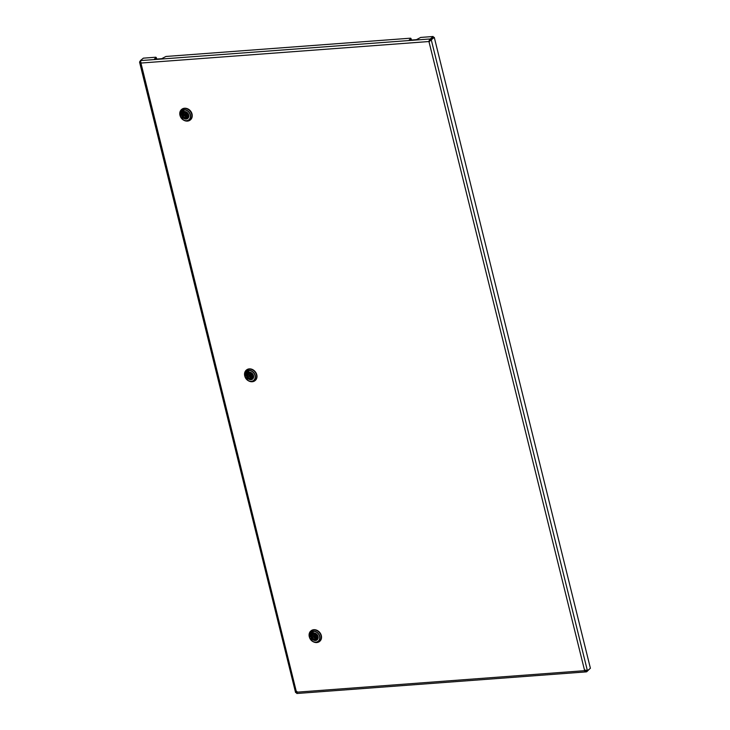 <?xml version="1.0" encoding="UTF-8"?>
<svg xmlns="http://www.w3.org/2000/svg" width="730" height="730" viewBox="0 0 730 730"><rect width="100%" height="100%" fill="white"/><g stroke="black" fill="none" stroke-linecap="round" stroke-linejoin="round"><path stroke-width="1.09" d="M140.269 61.165L139.722 61.612L140.561 61.548L140.561 62.087L139.622 62.342L139.722 61.612L139.622 62.342L140.863 63.446A0.976 0.803 -129.3 0 0 141.127 63.035L140.361 60.608L143.363 58.154L155.809 57.223L156.558 58.245L155.554 59.157M156.457 58.418L156.229 57.506L154.523 58.911L154.933 59.203L161.704 58.692L165.965 56.465L410.561 38.188L411.3 39.21L410.296 40.123M411.2 39.383L410.972 38.48L409.265 39.876L409.685 40.168L416.447 39.657L420.717 37.431L433.164 36.5L429.432 39.721L429.021 41.208A0.976 0.803 -129.3 0 0 429.468 41.564L430.435 39.895L434.277 37.376L590.406 668.269L587.413 670.724L586.126 670.231M584.757 670.213A0.976 0.803 -129.3 0 0 584.712 670.35L584.283 670.706L585.871 671.828L585.934 670.879L586.555 670.806L585.506 670.897M297.238 693.217L296.699 693.427L296.827 692.186A0.976 0.803 -129.3 0 0 296.38 691.83L295.586 692.551L296.882 692.295M584.976 669.948L586.519 670.815L584.548 670.295A0.976 0.803 -129.3 0 0 584.283 670.706L296.827 692.186M141.127 63.035L428.592 41.555A0.976 0.803 -129.3 0 0 429.039 41.911L584.548 670.295M296.8 691.474L296.699 692.451L295.586 692.551L296.38 691.83L140.561 61.548M429.432 39.721L429.87 40.259L429.021 41.208M140.361 60.608L430.171 38.955L429.87 40.259M430.39 39.858L433.392 37.403L433.164 36.5M296.973 692.46L297.256 691.83M584.712 670.35L586.537 670.824L586.765 671.728L589.667 668.881M585.871 671.828L586.765 671.728L585.871 671.828M429.468 41.564L430.116 40.451M430.554 40.597L431.275 39.831L430.435 39.895M587.413 670.724L431.275 39.831L434.277 37.376M295.851 692.505L296.699 692.451L296.572 691.94M182.774 110.586L183.914 110.832L183.294 111.453M182.345 111.672A4.626 3.814 50.7 0 1 183.029 111.243L182.993 111.279A4.626 3.814 50.7 0 0 182.308 111.708A4.626 3.814 50.7 0 1 182.345 111.672L182.308 111.708A4.626 3.814 50.7 0 0 181.086 114.254L181.086 115.322M180.483 114.163L180.693 114.135A5.119 4.216 -129.3 0 1 182.016 111.316A5.119 4.216 -129.3 0 0 180.648 114.172M180.474 114.291L180.894 115.23M182.774 110.714L182.774 110.85A5.119 4.216 -129.3 0 0 181.998 111.334M180.438 114.327L180.857 115.267M190.329 119.939A6.825 5.612 -129.3 0 0 190.421 119.866A6.825 5.612 -129.3 0 0 192.017 114.145A6.825 5.612 -129.3 0 0 181.77 109.308A6.825 5.612 -129.3 0 0 181.679 109.39M186.077 108.332A6.579 5.411 50.7 0 1 192.036 113.98A6.579 5.411 50.7 0 1 192.227 115.833M186.862 118.798A3.951 3.248 -129.3 0 0 187.793 118.306A3.951 3.248 -129.3 0 0 188.714 115.03L187.738 116.125A2.911 2.391 50.7 0 1 185.803 118.078A2.911 2.391 50.7 0 1 182.993 116.481L182.117 116.243L183.111 115.431A3.823 3.148 50.7 0 1 182.883 114.747L182.536 114.619A2.911 2.391 50.7 0 1 184.462 112.666A2.911 2.391 50.7 0 1 187.272 114.263L188.167 114.199A3.878 3.194 50.7 0 0 182.765 112.301A3.878 3.194 50.7 0 0 181.651 114.683L182.847 114.747A3.823 3.148 50.7 0 1 182.874 114.729L183.823 113.98A2.646 2.181 -129.3 0 1 184.124 112.913M188.623 116.061L187.637 115.824L188.623 116.061A3.878 3.194 50.7 0 1 187.683 118.306A3.878 3.194 50.7 0 1 182.108 116.554M182.117 116.243L182.993 116.481M181.77 114.829L182.737 114.756M188.285 114.345L187.272 114.263M184.261 115.313A1.205 0.995 50.7 0 1 184.535 114.309L185.42 113.561A1.223 1.004 50.7 0 1 186.424 113.442M188.331 114.354L187.254 114.428A1.223 1.004 50.7 0 1 186.971 115.459L186.059 116.179A1.205 0.995 50.7 0 1 184.288 115.422M187.61 115.888L186.953 117.329A2.664 2.19 -129.3 0 1 183.203 116.161L184.17 115.349A2.646 2.181 -129.3 0 0 184.261 115.522M184.818 116.198A2.646 2.181 -129.3 0 0 187.345 116.846M184.17 115.349L183.111 115.431M312.093 632.043L313.234 632.289L312.613 632.91M312.413 632.837L312.349 632.709A4.626 3.814 50.7 0 0 311.664 633.129A4.626 3.814 50.7 0 1 311.664 633.129L311.619 633.165A4.626 3.814 50.7 0 0 310.405 635.711L310.405 636.788M309.803 635.62L310.004 635.602A5.119 4.216 -129.3 0 1 311.336 632.773M309.794 635.748L310.213 636.697M312.093 632.18L312.093 632.308A5.119 4.216 -129.3 0 0 311.318 632.791A5.119 4.216 -129.3 0 0 309.967 635.629M309.748 635.784L310.177 636.724M311.619 633.165A4.626 3.814 50.7 0 1 312.303 632.737L312.367 632.864M319.64 641.396A6.825 5.612 -129.3 0 0 319.74 641.323A6.825 5.612 -129.3 0 0 321.337 635.602A6.825 5.612 -129.3 0 0 311.089 630.766A6.825 5.612 -129.3 0 0 310.998 630.848M316.181 640.265A3.951 3.248 -129.3 0 0 317.112 639.763L318.015 636.478C317.039 633.521 315.077 632.582 312.112 633.649A3.951 3.248 -129.3 0 1 318.024 636.46L317.057 637.591A2.911 2.391 50.7 0 1 315.123 639.544A2.911 2.391 50.7 0 1 312.312 637.938L311.436 637.701L312.431 636.889A3.823 3.148 50.7 0 1 312.203 636.204A3.823 3.148 50.7 0 1 312.194 636.186M317.942 637.518L316.957 637.29L317.942 637.518A3.878 3.194 50.7 0 1 317.002 639.763A3.878 3.194 50.7 0 1 311.427 638.011M312.057 636.213L311.089 636.286A3.951 3.248 -129.3 0 0 311.172 636.971A3.951 3.248 -129.3 0 0 311.427 637.71L312.312 637.938M316.565 635.812A2.664 2.19 -129.3 0 0 312.896 634.671A2.664 2.19 -129.3 0 0 312.166 636.204L311.856 636.076A2.911 2.391 50.7 0 1 313.781 634.124A2.911 2.391 50.7 0 1 316.592 635.72L317.477 635.657A3.878 3.194 50.7 0 0 312.084 633.759A3.878 3.194 50.7 0 0 310.971 636.14L313.143 635.438A2.646 2.181 -129.3 0 1 313.444 634.37M311.089 636.286L312.121 636.222M317.605 635.803L316.592 635.72M313.581 636.77A1.205 0.995 50.7 0 1 313.854 635.766L314.73 635.018A1.223 1.004 50.7 0 1 315.743 634.899M317.65 635.812L316.574 635.894A1.223 1.004 50.7 0 1 316.291 636.916L315.378 637.637A1.205 0.995 50.7 0 1 313.608 636.879M316.929 637.345L316.273 638.786A2.664 2.19 -129.3 0 1 312.513 637.618L313.489 636.815A2.646 2.181 -129.3 0 0 313.581 636.98M314.137 637.655A2.646 2.181 -129.3 0 0 316.665 638.303M313.489 636.815L312.431 636.889M247.552 371.223L248.684 371.47L248.063 372.09M245.873 375.932L245.855 374.891A4.626 3.814 50.7 0 1 247.078 372.346A4.626 3.814 50.7 0 1 247.762 371.917L247.826 372.045M245.253 374.8L245.463 374.773A5.119 4.216 -129.3 0 1 246.786 371.953M245.243 374.928L245.672 375.868M247.096 372.327A4.626 3.814 50.7 0 1 247.123 372.309A4.626 3.814 50.7 0 1 247.798 371.88L247.862 372.008M247.543 371.351L247.552 371.488A5.119 4.216 -129.3 0 0 246.767 371.971A5.119 4.216 -129.3 0 0 245.417 374.809M245.207 374.964L245.627 375.904M255.099 380.576A6.825 5.612 -129.3 0 0 255.19 380.503A6.825 5.612 -129.3 0 0 256.787 374.782A6.825 5.612 -129.3 0 0 246.539 369.946A6.825 5.612 -129.3 0 0 246.448 370.028M253.465 375.649L252.507 376.762A2.911 2.391 50.7 0 1 250.582 378.715A2.911 2.391 50.7 0 1 247.771 377.118L246.886 376.881L247.89 376.069A3.823 3.148 50.7 0 1 247.652 375.384A3.823 3.148 50.7 0 1 247.652 375.366M253.392 376.698L252.407 376.461L253.392 376.698A3.878 3.194 50.7 0 1 252.452 378.943A3.878 3.194 50.7 0 1 246.886 377.191M247.579 375.402L246.503 375.485A3.951 3.248 -129.3 0 0 246.621 376.151A3.951 3.248 -129.3 0 0 246.877 376.881L247.771 377.118M252.023 374.983A2.664 2.19 -129.3 0 0 248.346 373.842A2.664 2.19 -129.3 0 0 247.625 375.384L247.306 375.257A2.911 2.391 50.7 0 1 249.24 373.304A2.911 2.391 50.7 0 1 252.051 374.901L252.936 374.837A3.878 3.194 50.7 0 0 247.534 372.939A3.878 3.194 50.7 0 0 246.421 375.32L248.601 374.618A2.646 2.181 -129.3 0 1 248.903 373.55M246.539 375.466L247.516 375.393M253.054 374.983L252.051 374.901M249.03 375.95A1.205 0.995 50.7 0 1 249.304 374.946L250.189 374.198A1.223 1.004 50.7 0 1 251.193 374.079M253.1 374.992L252.032 375.065A1.223 1.004 50.7 0 1 251.74 376.096L250.828 376.817A1.205 0.995 50.7 0 1 249.058 376.06M252.379 376.525L251.722 377.967A2.664 2.19 -129.3 0 1 247.972 376.799L248.939 375.987A2.646 2.181 -129.3 0 0 249.04 376.16M249.587 376.835A2.646 2.181 -129.3 0 0 252.124 377.483M248.939 375.987L247.89 376.069M140.963 63.145L140.616 61.758M181.724 115.55A4.042 3.331 50.7 0 1 184.307 111.526A4.042 3.331 50.7 0 1 188.751 115.03A4.042 3.331 50.7 0 1 186.168 119.054A4.042 3.331 50.7 0 1 181.724 115.55M182.792 112.192C185.758 111.124 187.729 112.064 188.696 115.021A3.951 3.248 -129.3 0 0 182.792 112.192A3.951 3.248 -129.3 0 0 182.117 113.004M182.801 114.765L181.733 114.847A3.951 3.248 -129.3 0 0 181.852 115.513A3.951 3.248 -129.3 0 0 182.108 116.243M180.118 115.769L183.44 120.03A5.977 4.918 50.7 0 1 180.237 116.116A5.977 4.918 50.7 0 1 180.091 115.641A5.977 4.918 50.7 0 1 183.914 109.683A5.977 4.918 50.7 0 1 190.484 114.865A5.977 4.918 50.7 0 1 188.906 120.003A5.977 4.918 50.7 0 1 183.44 120.03L183.759 120.213A6.789 5.585 -129.3 0 0 189.964 120.185A6.789 5.585 -129.3 0 0 191.744 114.345A6.789 5.585 -129.3 0 0 184.288 108.469A6.789 5.585 -129.3 0 0 179.963 115.23A6.789 5.585 -129.3 0 0 180.118 115.769L181.588 109.463A6.825 5.612 50.7 0 1 191.835 114.3A6.825 5.612 50.7 0 1 190.238 120.021A6.825 5.612 50.7 0 1 188.002 121.025M180.164 111.453A6.825 5.612 50.7 0 1 181.588 109.463L181.77 109.308M190.247 114.92A5.776 4.754 -129.3 0 0 183.905 109.92A5.776 4.754 -129.3 0 0 180.228 115.669A5.776 4.754 -129.3 0 0 186.57 120.669A5.776 4.754 -129.3 0 0 190.247 114.92M186.953 117.329A2.664 2.19 -129.3 0 0 187.628 115.96M187.245 114.345A2.664 2.19 -129.3 0 0 183.577 113.205A2.664 2.19 -129.3 0 0 182.847 114.747M185.028 114.108A1.205 0.995 50.7 0 1 186.059 116.179L184.215 115.376L184.535 114.309A1.205 0.995 50.7 0 1 185.028 114.108M185.849 115.322A0.821 0.675 -129.3 0 0 184.425 115.431A0.821 0.675 -129.3 0 0 185.849 115.322M311.044 637.016A4.042 3.331 50.7 0 1 313.626 632.983A4.042 3.331 50.7 0 1 318.07 636.487A4.042 3.331 50.7 0 1 315.488 640.511A4.042 3.331 50.7 0 1 311.044 637.016M312.112 633.649A3.951 3.248 -129.3 0 0 311.436 634.461M309.438 637.226L312.759 641.497A5.977 4.918 50.7 0 1 309.557 637.573A5.977 4.918 50.7 0 1 309.41 637.098A5.977 4.918 50.7 0 1 313.225 631.14A5.977 4.918 50.7 0 1 319.804 636.323A5.977 4.918 50.7 0 1 318.225 641.469A5.977 4.918 50.7 0 1 312.759 641.497L313.079 641.67A6.789 5.585 -129.3 0 0 319.284 641.643A6.789 5.585 -129.3 0 0 321.063 635.803A6.789 5.585 -129.3 0 0 313.608 629.926A6.789 5.585 -129.3 0 0 309.283 636.688A6.789 5.585 -129.3 0 0 309.438 637.226L310.907 630.921A6.825 5.612 50.7 0 1 321.154 635.757A6.825 5.612 50.7 0 1 319.548 641.478A6.825 5.612 50.7 0 1 317.322 642.482M309.474 632.91A6.825 5.612 50.7 0 1 310.907 630.921L311.089 630.766M319.567 636.377A5.776 4.754 -129.3 0 0 313.225 631.377A5.776 4.754 -129.3 0 0 309.547 637.126A5.776 4.754 -129.3 0 0 315.889 642.126A5.776 4.754 -129.3 0 0 319.567 636.377M317.112 639.763A3.951 3.248 -129.3 0 0 318.034 636.487M316.273 638.786A2.664 2.19 -129.3 0 0 316.948 637.427M314.347 635.574A1.205 0.995 50.7 0 1 315.378 637.637L313.535 636.843L313.854 635.766A1.205 0.995 50.7 0 1 314.347 635.574M315.159 636.779A0.821 0.675 -129.3 0 0 313.745 636.889A0.821 0.675 -129.3 0 0 315.159 636.779M246.494 376.187A4.042 3.331 50.7 0 1 249.076 372.163A4.042 3.331 50.7 0 1 253.52 375.667A4.042 3.331 50.7 0 1 250.938 379.691A4.042 3.331 50.7 0 1 246.494 376.187M253.483 375.64A3.951 3.248 -129.3 0 0 247.561 372.829A3.951 3.248 -129.3 0 0 246.886 373.641M244.888 376.406L248.209 380.668A5.977 4.918 50.7 0 1 245.006 376.753A5.977 4.918 50.7 0 1 244.869 376.279A5.977 4.918 50.7 0 1 248.684 370.32A5.977 4.918 50.7 0 1 255.254 375.503A5.977 4.918 50.7 0 1 253.684 380.64A5.977 4.918 50.7 0 1 248.209 380.668L248.529 380.85A6.789 5.585 -129.3 0 0 254.734 380.823A6.789 5.585 -129.3 0 0 256.522 374.983A6.789 5.585 -129.3 0 0 249.067 369.106A6.789 5.585 -129.3 0 0 244.732 375.868A6.789 5.585 -129.3 0 0 244.888 376.406L246.357 370.101A6.825 5.612 50.7 0 1 256.604 374.937A6.825 5.612 50.7 0 1 255.007 380.659A6.825 5.612 50.7 0 1 252.772 381.662M244.933 372.09A6.825 5.612 50.7 0 1 246.357 370.101L246.539 369.946M255.026 375.558A5.776 4.754 -129.3 0 0 248.684 370.557A5.776 4.754 -129.3 0 0 244.997 376.306A5.776 4.754 -129.3 0 0 251.339 381.306A5.776 4.754 -129.3 0 0 255.026 375.558M251.64 379.436A3.951 3.248 -129.3 0 0 252.562 378.943A3.951 3.248 -129.3 0 0 253.483 375.667C252.498 372.702 250.527 371.762 247.561 372.829M251.722 377.967A2.664 2.19 -129.3 0 0 252.398 376.598M249.797 374.745A1.205 0.995 50.7 0 1 250.828 376.817L248.994 376.014L249.304 374.946A1.205 0.995 50.7 0 1 249.797 374.745M250.618 375.959A0.821 0.675 -129.3 0 0 249.195 376.069A0.821 0.675 -129.3 0 0 250.618 375.959M586.29 671.874L296.827 693.5M295.577 692.551L139.594 62.251M190.421 119.866L190.238 120.021C188.331 121.417 186.177 121.481 183.759 120.213M188.696 115.021L187.793 118.306M187.245 114.428C186.123 112.858 184.9 112.456 183.577 113.205M183.412 111.818L182.765 112.301M188.285 117.767L187.683 118.306M319.74 641.323L319.548 641.478C317.65 642.875 315.497 642.938 313.079 641.67M316.565 635.885C315.442 634.315 314.219 633.914 312.896 634.671M312.732 633.275L312.084 633.759M317.605 639.224L317.002 639.763M255.19 380.503L255.007 380.659C253.109 382.055 250.947 382.118 248.529 380.85M253.474 375.658L252.562 378.943M252.014 375.065C250.901 373.495 249.678 373.094 248.346 373.842M248.182 372.455L247.534 372.939M253.054 378.405L252.452 378.943"/></g></svg>

